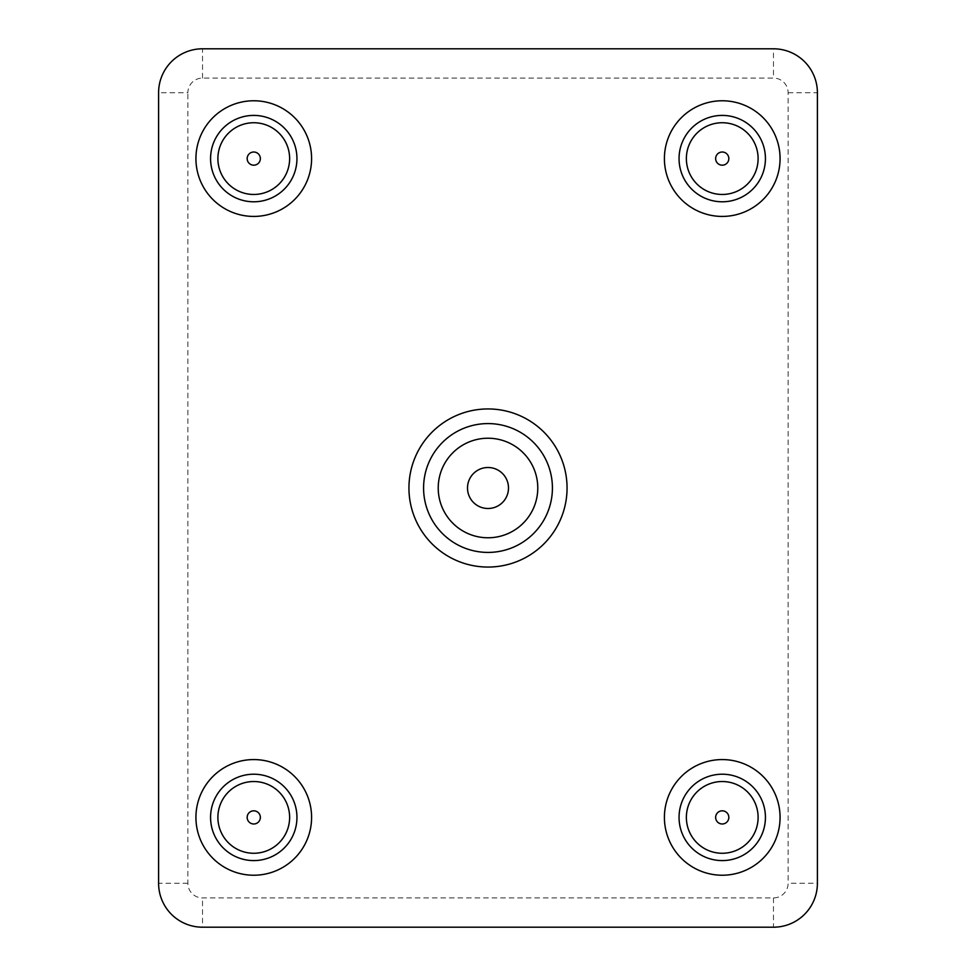 <?xml version="1.0" encoding="UTF-8"?>
<svg xmlns="http://www.w3.org/2000/svg" width="976" height="976" viewBox="0 0 976 976"><rect width="100%" height="100%" fill="white"/><g stroke="black" fill="none" stroke-linecap="round" stroke-linejoin="round"><path stroke-width="0.73" stroke-dasharray="4.88 3.66" d="M289.628 158.6A35.868 35.868 0 0 1 253.76 194.468A35.868 35.868 0 0 1 217.892 158.6A35.868 35.868 0 0 1 253.76 122.732A35.868 35.868 0 0 1 289.628 158.6A35.868 35.868 0 0 0 253.76 122.732A35.868 35.868 0 0 0 217.892 158.6M758.108 158.6A35.868 35.868 0 0 1 722.24 194.468A35.868 35.868 0 0 1 686.372 158.6A35.868 35.868 0 0 1 722.24 122.732A35.868 35.868 0 0 1 758.108 158.6A35.868 35.868 0 0 0 722.24 122.732A35.868 35.868 0 0 0 686.372 158.6M289.628 817.4A35.868 35.868 0 0 1 253.76 853.268A35.868 35.868 0 0 1 217.892 817.4A35.868 35.868 0 0 1 253.76 781.532A35.868 35.868 0 0 1 289.628 817.4A35.868 35.868 0 0 0 253.76 781.532A35.868 35.868 0 0 0 217.892 817.4M758.108 817.4A35.868 35.868 0 0 1 722.24 853.268A35.868 35.868 0 0 1 686.372 817.4A35.868 35.868 0 0 1 722.24 781.532A35.868 35.868 0 0 1 758.108 817.4A35.868 35.868 0 0 0 722.24 781.532A35.868 35.868 0 0 0 686.372 817.4M537.776 488A49.776 49.776 0 0 1 488 537.776A49.776 49.776 0 0 1 438.224 488A49.776 49.776 0 0 1 488 438.224A49.776 49.776 0 0 1 537.776 488A49.776 49.776 0 0 0 488 438.224A49.776 49.776 0 0 0 438.224 488M567.056 488A79.056 79.056 0 0 0 488 408.944A79.056 79.056 0 0 0 408.944 488A79.056 79.056 0 0 0 488 567.056A79.056 79.056 0 0 0 567.056 488M780.068 158.6A57.828 57.828 0 0 0 722.24 100.772A57.828 57.828 0 0 0 664.412 158.6A57.828 57.828 0 0 0 722.24 216.428A57.828 57.828 0 0 0 780.068 158.6M311.588 817.4A57.828 57.828 0 0 0 253.76 759.572A57.828 57.828 0 0 0 195.932 817.4A57.828 57.828 0 0 0 253.76 875.228A57.828 57.828 0 0 0 311.588 817.4M780.068 817.4A57.828 57.828 0 0 0 722.24 759.572A57.828 57.828 0 0 0 664.412 817.4A57.828 57.828 0 0 0 722.24 875.228A57.828 57.828 0 0 0 780.068 817.4M311.588 158.6A57.828 57.828 0 0 0 253.76 100.772A57.828 57.828 0 0 0 195.932 158.6A57.828 57.828 0 0 0 253.76 216.428A57.828 57.828 0 0 0 311.588 158.6M202.52 78.08L202.52 48.8A43.92 43.92 0 0 0 158.6 92.72L158.6 883.28A43.92 43.92 0 0 0 202.52 927.2L773.48 927.2A43.92 43.92 0 0 0 817.4 883.28L817.4 92.72A43.92 43.92 0 0 0 773.48 48.8L202.52 48.8A43.92 43.92 0 0 0 158.6 92.72L187.88 92.72A14.64 14.64 0 0 1 202.52 78.08L773.48 78.08A14.64 14.64 0 0 1 788.12 92.72L788.12 883.28A14.64 14.64 0 0 1 773.48 897.92L202.52 897.92A14.64 14.64 0 0 1 187.88 883.28L187.88 92.72M187.88 883.28L158.6 883.28A43.92 43.92 0 0 0 202.52 927.2L202.52 897.92M773.48 897.92L773.48 927.2A43.92 43.92 0 0 0 817.4 883.28L788.12 883.28M788.12 92.72L817.4 92.72A43.92 43.92 0 0 0 773.48 48.8L773.48 78.08"/><path stroke-width="1.46" d="M296.948 158.6A43.188 43.188 0 0 0 253.76 115.412A43.188 43.188 0 0 0 210.572 158.6A43.188 43.188 0 0 0 253.76 201.788A43.188 43.188 0 0 0 296.948 158.6M195.932 158.6A57.828 57.828 0 0 1 253.76 100.772A57.828 57.828 0 0 1 311.588 158.6A57.828 57.828 0 0 1 253.76 216.428A57.828 57.828 0 0 1 195.932 158.6M765.428 158.6A43.188 43.188 0 0 0 722.24 115.412A43.188 43.188 0 0 0 679.052 158.6A43.188 43.188 0 0 0 722.24 201.788A43.188 43.188 0 0 0 765.428 158.6M664.412 158.6A57.828 57.828 0 0 1 722.24 100.772A57.828 57.828 0 0 1 780.068 158.6A57.828 57.828 0 0 1 722.24 216.428A57.828 57.828 0 0 1 664.412 158.6M765.428 817.4A43.188 43.188 0 0 0 722.24 774.212A43.188 43.188 0 0 0 679.052 817.4A43.188 43.188 0 0 0 722.24 860.588A43.188 43.188 0 0 0 765.428 817.4M664.412 817.4A57.828 57.828 0 0 1 722.24 759.572A57.828 57.828 0 0 1 780.068 817.4A57.828 57.828 0 0 1 722.24 875.228A57.828 57.828 0 0 1 664.412 817.4M296.948 817.4A43.188 43.188 0 0 0 253.76 774.212A43.188 43.188 0 0 0 210.572 817.4A43.188 43.188 0 0 0 253.76 860.588A43.188 43.188 0 0 0 296.948 817.4M195.932 817.4A57.828 57.828 0 0 1 253.76 759.572A57.828 57.828 0 0 1 311.588 817.4A57.828 57.828 0 0 1 253.76 875.228A57.828 57.828 0 0 1 195.932 817.4M552.416 488A64.416 64.416 0 0 0 488 423.584A64.416 64.416 0 0 0 423.584 488A64.416 64.416 0 0 0 488 552.416A64.416 64.416 0 0 0 552.416 488M408.944 488A79.056 79.056 0 0 1 488 408.944A79.056 79.056 0 0 1 567.056 488A79.056 79.056 0 0 1 488 567.056A79.056 79.056 0 0 1 408.944 488M438.224 488A49.776 49.776 0 0 0 488 537.776A49.776 49.776 0 0 0 537.776 488A49.776 49.776 0 0 0 488 438.224A49.776 49.776 0 0 0 438.224 488M686.372 158.6A35.868 35.868 0 0 0 722.24 194.468A35.868 35.868 0 0 0 758.108 158.6A35.868 35.868 0 0 0 722.24 122.732A35.868 35.868 0 0 0 686.372 158.6M217.892 817.4A35.868 35.868 0 0 0 253.76 853.268A35.868 35.868 0 0 0 289.628 817.4A35.868 35.868 0 0 0 253.76 781.532A35.868 35.868 0 0 0 217.892 817.4M686.372 817.4A35.868 35.868 0 0 0 722.24 853.268A35.868 35.868 0 0 0 758.108 817.4A35.868 35.868 0 0 0 722.24 781.532A35.868 35.868 0 0 0 686.372 817.4M217.892 158.6A35.868 35.868 0 0 0 253.76 194.468A35.868 35.868 0 0 0 289.628 158.6A35.868 35.868 0 0 0 253.76 122.732A35.868 35.868 0 0 0 217.892 158.6M158.6 92.72L158.6 883.28A43.92 43.92 0 0 0 202.52 927.2L773.48 927.2A43.92 43.92 0 0 0 817.4 883.28L817.4 92.72A43.92 43.92 0 0 0 773.48 48.8L202.52 48.8A43.92 43.92 0 0 0 158.6 92.72M247.172 158.6A6.588 6.588 0 0 0 253.76 165.188A6.588 6.588 0 0 0 260.348 158.6A6.588 6.588 0 0 0 253.76 152.012A6.588 6.588 0 0 0 247.172 158.6M715.652 158.6A6.588 6.588 0 0 0 722.24 165.188A6.588 6.588 0 0 0 728.828 158.6A6.588 6.588 0 0 0 722.24 152.012A6.588 6.588 0 0 0 715.652 158.6M247.172 817.4A6.588 6.588 0 0 0 253.76 823.988A6.588 6.588 0 0 0 260.348 817.4A6.588 6.588 0 0 0 253.76 810.812A6.588 6.588 0 0 0 247.172 817.4M715.652 817.4A6.588 6.588 0 0 0 722.24 823.988A6.588 6.588 0 0 0 728.828 817.4A6.588 6.588 0 0 0 722.24 810.812A6.588 6.588 0 0 0 715.652 817.4M467.504 488A20.496 20.496 0 0 0 488 508.496A20.496 20.496 0 0 0 508.496 488A20.496 20.496 0 0 0 488 467.504A20.496 20.496 0 0 0 467.504 488"/></g></svg>
